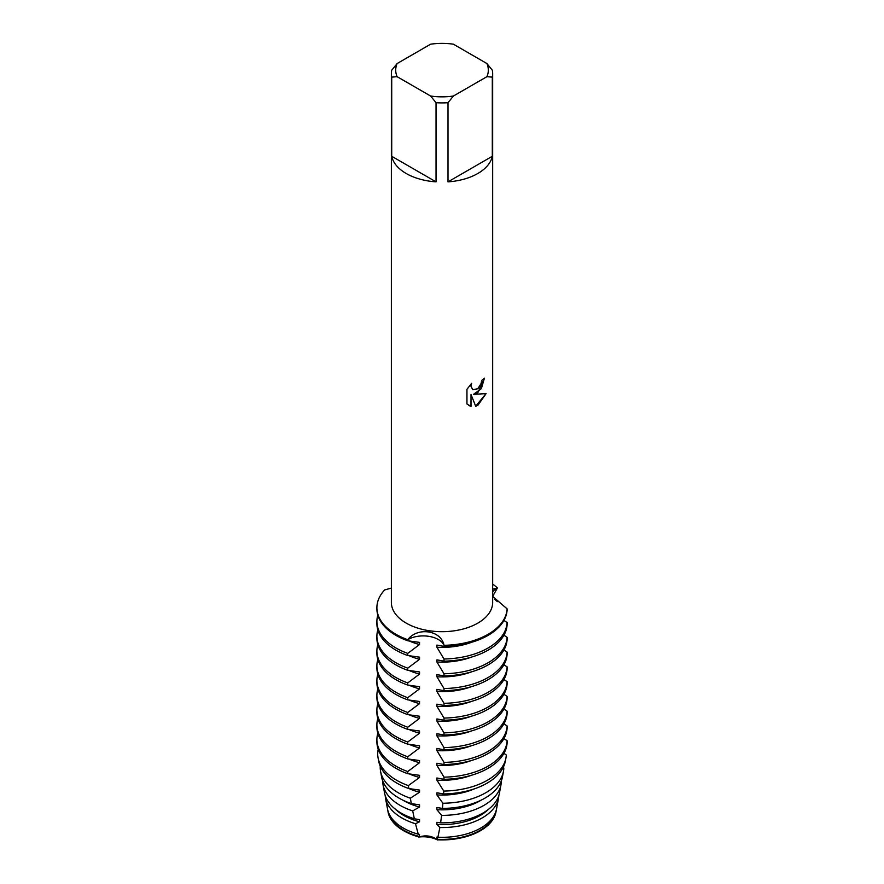 <?xml version="1.0" encoding="UTF-8"?>
<svg xmlns="http://www.w3.org/2000/svg" width="884" height="884" viewBox="0 0 884 884"><rect width="100%" height="100%" fill="white"/><g stroke="black" fill="none" stroke-linecap="round" stroke-linejoin="round"><path stroke-width="1.33" d="M496.222 810.341A54.311 31.36 180 0 1 496.023 811.656A54.311 31.36 180 0 1 480.421 830.507A54.311 31.36 180 0 1 437.304 839.568L437.237 839.8A54.267 31.327 180 0 0 480.388 830.75A54.267 31.327 180 0 0 495.979 811.91A54.267 31.327 180 0 0 496.001 811.788A54.267 31.327 180 0 1 480.388 830.75A54.267 31.327 180 0 1 437.237 839.8A21.437 12.376 0 0 0 419.127 836.993A54.267 31.327 180 0 1 388.032 811.788A54.267 31.327 180 0 0 388.054 811.91L388.01 811.656A54.311 31.36 180 0 1 387.811 810.341M418.806 837.104C425.823 834.827 432.055 835.789 437.481 839.988C432.055 835.789 425.823 834.827 418.806 837.104M477.824 392.684L473.493 394.341L486.101 393.612L477.824 405.347L475.691 406.253L471.017 394.485L471.017 406.386L466.951 403.988L466.951 389.314L471.647 383.313L471.006 386.231L472.752 389.7L477.824 388.739L481.139 383.479L481.625 380.44A50.653 29.238 0 0 0 484.465 378.164L477.824 392.684M477.824 173.496A50.653 29.238 180 0 1 448 181.861L448 102.699A50.653 29.238 180 0 1 436.033 102.699L436.033 181.861A50.653 29.238 180 0 1 391.722 156.28L391.722 77.118A50.653 29.238 180 0 1 391.369 73.659A50.653 29.238 180 0 1 391.722 70.201L397.137 63.538L430.618 44.2A46.311 26.73 180 0 1 453.415 44.2L486.896 63.538A46.311 26.73 180 0 1 486.896 76.698L492.311 77.118L492.311 156.28A50.653 29.238 180 0 1 477.824 173.496M486.896 63.538L492.311 70.201A50.653 29.238 180 0 1 492.664 73.659L492.664 602.435A50.653 29.238 180 0 1 477.824 623.121A50.653 29.238 180 0 1 422.629 629.452A50.653 29.238 180 0 1 391.369 602.435L391.369 73.659M391.369 588.092L384.651 589.926A65.118 37.592 180 0 0 407.756 639.696C417.602 626.623 441.348 630.292 444 645.309A21.437 12.376 0 0 0 428.74 636.325A21.437 12.376 0 0 0 407.756 639.696A21.437 12.376 180 0 1 428.74 636.325A21.437 12.376 180 0 1 444 645.309L444 646.381A65.118 37.592 0 0 0 488.056 635.386A65.118 37.592 0 0 0 507.107 609.949L507.107 608.866L492.664 596.369M488.056 634.314A65.118 37.592 180 0 1 444 645.309A65.118 37.592 180 0 0 488.056 634.314A65.118 37.592 180 0 0 507.107 608.866A65.118 37.592 180 0 1 488.056 634.314M484.41 378.219L481.338 388.706L473.493 394.341M472.752 389.7L470.951 386.209L471.537 383.424M468.84 405.502L470.973 406.353L471.017 394.485M475.68 406.209L486.034 393.623M492.664 589.241L497.394 587.948A21.437 12.376 0 0 0 492.664 591.849A21.437 12.376 180 0 1 497.394 587.948L492.686 596.402M492.664 584.092A65.118 37.592 180 0 1 497.394 587.948A65.118 37.592 180 0 0 492.664 584.092M391.722 77.118L397.137 76.698A46.311 26.73 180 0 1 397.137 63.538M397.137 76.698L430.618 96.025L436.033 102.699M448 102.699L453.415 96.025A46.311 26.73 180 0 1 430.618 96.025M453.415 96.025L486.896 76.698M492.664 73.659A50.653 29.238 180 0 1 492.311 77.118M436.033 181.861L391.722 156.28M492.311 156.28L448 181.861M494.941 599.507A65.118 37.592 180 0 1 497.394 601.639M388.054 811.91A54.267 31.327 180 0 0 419.127 836.993L419.535 834.397L418.265 834.187L415.491 823.744L419.535 821.788L419.535 819.634L414.353 818.783L412.695 810.904L419.535 807.015L419.535 804.86L411.303 803.589L410.353 798.197L419.535 792.241L419.535 790.086L408.795 788.55L408.353 785.589L419.535 777.478L419.535 775.323L407.756 773.699L407.756 771.544L419.535 762.704L419.535 760.549L407.756 758.936L407.756 756.781L419.535 747.941L419.535 745.787L407.756 744.162L407.756 742.007L419.535 733.168L419.535 731.013L407.756 729.388L407.756 727.234L419.535 718.394L419.535 716.239L407.756 714.626L407.756 712.471L419.535 703.631L419.535 701.476L407.756 699.852L407.756 697.697L419.535 688.857L419.535 686.702L407.756 685.078L407.756 682.923L419.535 674.083L419.535 671.939L407.756 670.315L407.756 668.16L419.535 659.32L419.535 657.166L407.756 655.541L407.756 653.386A65.118 37.592 180 0 1 395.966 648.005A65.118 37.592 180 0 1 376.893 621.419A65.118 37.592 180 0 1 377.822 615.109M407.756 653.386L419.535 644.546A54.023 31.194 180 0 1 408.994 640.867M507.107 622.568A65.118 37.592 180 0 1 488.056 648.005A65.118 37.592 180 0 1 444 659L444 661.155A65.118 37.592 0 0 0 488.056 650.16A65.118 37.592 0 0 0 507.107 624.712L507.107 622.568L503.935 620.446M419.535 644.546L419.535 642.392L407.756 640.778L407.756 639.696A65.118 37.592 180 0 1 376.893 607.728A65.118 37.592 180 0 1 384.651 589.926M376.893 621.419L376.893 623.574A65.118 37.592 0 0 0 395.966 650.16A65.118 37.592 0 0 0 407.756 655.541M376.893 607.728L376.893 608.8A65.118 37.592 0 0 0 395.966 635.386A65.118 37.592 0 0 0 407.756 640.778M419.535 659.32A54.023 31.194 180 0 1 408.994 655.641M407.756 668.16A65.118 37.592 180 0 1 395.966 662.768A65.118 37.592 180 0 1 376.893 636.182A65.118 37.592 180 0 1 377.822 629.883M507.107 637.331A65.118 37.592 180 0 1 488.056 662.768A65.118 37.592 180 0 1 444 673.763L444 675.917A65.118 37.592 0 0 0 488.056 664.923A65.118 37.592 0 0 0 507.107 639.486L507.107 637.331L503.935 635.22M376.893 636.182L376.893 638.336A65.118 37.592 0 0 0 395.966 664.923A65.118 37.592 0 0 0 407.756 670.315M419.535 674.083A54.023 31.194 180 0 1 408.994 670.415M407.756 682.923A65.118 37.592 180 0 1 395.966 677.542A65.118 37.592 180 0 1 376.893 650.956A65.118 37.592 180 0 1 377.822 644.646M507.107 652.105A65.118 37.592 180 0 1 488.056 677.542A65.118 37.592 180 0 1 444 688.537L444 690.691A65.118 37.592 0 0 0 488.056 679.697A65.118 37.592 0 0 0 507.107 654.259L507.107 652.105L503.935 649.983M376.893 650.956L376.893 653.11A65.118 37.592 0 0 0 395.966 679.697A65.118 37.592 0 0 0 407.756 685.078M419.535 688.857A54.023 31.194 180 0 1 408.994 685.177M407.756 697.697A65.118 37.592 180 0 1 395.966 692.316A65.118 37.592 180 0 1 376.893 665.729A65.118 37.592 180 0 1 377.822 659.42M507.107 666.867A65.118 37.592 180 0 1 488.056 692.316A65.118 37.592 180 0 1 444 703.31L444 705.454A65.118 37.592 0 0 0 488.056 694.47A65.118 37.592 0 0 0 507.107 669.022L507.107 666.867L503.935 664.757M376.893 665.729L376.893 667.884A65.118 37.592 0 0 0 395.966 694.47A65.118 37.592 0 0 0 407.756 699.852M419.535 703.631A54.023 31.194 180 0 1 408.994 699.951M407.756 712.471A65.118 37.592 180 0 1 395.966 707.078A65.118 37.592 180 0 1 376.893 680.492A65.118 37.592 180 0 1 377.822 674.183M507.107 681.641A65.118 37.592 180 0 1 488.056 707.078A65.118 37.592 180 0 1 444 718.073L444 720.228A65.118 37.592 0 0 0 488.056 709.233A65.118 37.592 0 0 0 507.107 683.796L507.107 681.641L503.935 679.531M376.893 680.492L376.893 682.647A65.118 37.592 0 0 0 395.966 709.233A65.118 37.592 0 0 0 407.756 714.626M419.535 718.394A54.023 31.194 180 0 1 408.994 714.714M407.756 727.234A65.118 37.592 180 0 1 395.966 721.852A65.118 37.592 180 0 1 376.893 695.266A65.118 37.592 180 0 1 377.822 688.956M507.107 696.415A65.118 37.592 180 0 1 488.056 721.852A65.118 37.592 180 0 1 444 732.847L444 735.002A65.118 37.592 0 0 0 488.056 724.007A65.118 37.592 0 0 0 507.107 698.57L507.107 696.415L503.935 694.294M376.893 695.266L376.893 697.421A65.118 37.592 0 0 0 395.966 724.007A65.118 37.592 0 0 0 407.756 729.388M419.535 733.168A54.023 31.194 180 0 1 408.994 729.488M407.756 742.007A65.118 37.592 180 0 1 395.966 736.615A65.118 37.592 180 0 1 376.893 710.04A65.118 37.592 180 0 1 377.822 703.73M507.107 711.178A65.118 37.592 180 0 1 488.056 736.615A65.118 37.592 180 0 1 444 747.61L444 749.765A65.118 37.592 0 0 0 488.056 738.77A65.118 37.592 0 0 0 507.107 713.333L507.107 711.178L503.935 709.067M376.893 710.04L376.893 712.184A65.118 37.592 0 0 0 395.966 738.77A65.118 37.592 0 0 0 407.756 744.162M419.535 747.941A54.023 31.194 180 0 1 408.994 744.262M407.756 756.781A65.118 37.592 180 0 1 395.966 751.389A65.118 37.592 180 0 1 376.893 724.803A65.118 37.592 180 0 1 377.822 718.493M507.107 725.952A65.118 37.592 180 0 1 488.056 751.389A65.118 37.592 180 0 1 444 762.384L444 764.538A65.118 37.592 0 0 0 488.056 753.544A65.118 37.592 0 0 0 507.107 728.107L507.107 725.952L503.935 723.83M376.893 724.803L376.893 726.957A65.118 37.592 0 0 0 395.966 753.544A65.118 37.592 0 0 0 407.756 758.925M419.535 762.704A54.023 31.194 180 0 1 408.994 759.024M407.756 771.544A65.118 37.592 180 0 1 395.966 766.163A65.118 37.592 180 0 1 376.893 739.576A65.118 37.592 180 0 1 377.822 733.267M507.107 740.715A65.118 37.592 180 0 1 488.056 766.163A65.118 37.592 180 0 1 444 777.158L444 779.312A65.118 37.592 0 0 0 488.056 768.318A65.118 37.592 0 0 0 507.107 742.869L507.107 740.715L503.935 738.604M376.893 739.576L376.893 741.731A65.118 37.592 0 0 0 395.966 768.318A65.118 37.592 0 0 0 407.756 773.699M419.535 777.478A54.023 31.194 180 0 1 408.994 773.798M408.342 785.589A64.3 37.128 180 0 1 396.551 780.207A64.3 37.128 180 0 1 378.076 757.897A64.3 37.128 180 0 1 378.219 749.278M487.482 780.207A64.3 37.128 180 0 1 443.779 791.069L443.602 793.931A63.714 36.785 0 0 0 487.073 783.169A63.714 36.785 0 0 0 505.372 761.058L505.957 757.897A64.3 37.128 180 0 1 487.482 780.207M378.076 757.897L378.661 761.058A63.714 36.785 0 0 0 396.96 783.169A63.714 36.785 0 0 0 408.795 788.55M419.535 792.241A54.023 31.194 180 0 1 408.994 788.561M410.353 798.197A61.803 35.68 180 0 1 398.308 792.782A61.803 35.68 180 0 1 380.562 771.334A61.803 35.68 180 0 1 380.253 766.196M485.714 792.782A61.803 35.68 180 0 1 442.895 803.236L442.409 808.396A60.742 35.073 0 0 0 484.962 798.13A60.742 35.073 0 0 0 502.421 777.047L503.471 771.334A61.803 35.68 180 0 1 485.714 792.782M380.562 771.334L381.612 777.047A60.742 35.073 0 0 0 399.06 798.13A60.742 35.073 0 0 0 411.303 803.589M419.535 807.015A54.023 31.194 180 0 1 403.811 800.705A54.023 31.194 180 0 1 402.861 800.142M412.695 810.904A59.305 34.244 180 0 1 400.076 805.357A59.305 34.244 180 0 1 383.037 784.771A59.305 34.244 180 0 1 382.706 780.915M483.957 805.357A59.305 34.244 180 0 1 441.624 815.38L440.608 822.849A57.769 33.36 0 0 0 482.863 813.081A57.769 33.36 0 0 0 499.46 793.036L500.985 784.771A59.305 34.244 180 0 1 483.957 805.357M383.037 784.771L384.562 793.036A57.769 33.36 0 0 0 401.159 813.081A57.769 33.36 0 0 0 414.353 818.783M419.535 821.788A54.023 31.194 180 0 1 403.811 815.479A54.023 31.194 180 0 1 395.491 809.28M415.491 823.744A56.808 32.796 180 0 1 401.844 817.932A56.808 32.796 180 0 1 385.523 798.219A56.808 32.796 180 0 1 385.225 795.622M482.189 817.932A56.808 32.796 180 0 1 439.867 827.512L437.889 837.225A54.808 31.636 0 0 0 480.763 828.043A54.808 31.636 0 0 0 496.51 809.026L498.51 798.219A56.808 32.796 180 0 1 482.189 817.932M385.523 798.219L387.523 809.026A54.808 31.636 0 0 0 403.259 828.043A54.808 31.636 0 0 0 418.265 834.187M419.535 836.551A54.023 31.194 180 0 1 403.811 830.242A54.023 31.194 180 0 1 388.518 812.54M419.038 836.739A54.311 31.36 180 0 1 403.612 830.507A54.311 31.36 180 0 1 388.01 811.656M501.327 780.915L501.316 780.915A59.305 34.244 180 0 1 500.985 784.771M503.471 771.334A61.803 35.68 180 0 0 503.814 768.063L503.129 767.555M505.957 757.897A64.3 37.128 180 0 0 506.289 754.98L503.935 753.378M444 646.381L436.917 645.088L436.917 647.243L444 659M444 661.155L436.917 659.851L436.917 662.005L444 673.763M444 675.917L436.917 674.625L436.917 676.779L444 688.537M444 690.691L436.917 689.387L436.917 691.542L444 703.31M444 705.454L436.917 704.161L436.917 706.316L444 718.073M444 720.228L436.917 718.935L436.917 721.09L444 732.847M444 735.002L436.917 733.698L436.917 735.853L444 747.61M444 749.765L436.917 748.472L436.917 750.626L444 762.384M444 764.538L436.917 763.246L436.917 765.4L444 777.158M444 779.312L436.917 778.008L436.917 780.163L443.779 791.069M443.602 793.931L436.917 792.782L436.917 794.937L442.895 803.236M442.409 808.396L436.917 807.545L436.917 809.7L441.624 815.38M440.608 822.849L436.917 822.319L436.917 824.474L439.867 827.512M437.889 837.225L436.917 837.093L437.304 839.568M495.515 812.54A54.023 31.194 180 0 1 436.917 839.247M498.808 795.622A56.808 32.796 180 0 1 498.51 798.219M488.543 809.28A54.023 31.194 180 0 1 436.917 824.474M481.172 800.142A54.023 31.194 180 0 1 436.917 809.7M474.487 788.804A54.023 31.194 180 0 1 436.917 794.937M471.481 775.257A54.023 31.194 180 0 1 436.917 780.163M471.481 760.483A54.023 31.194 180 0 1 436.917 765.4M471.481 745.72A54.023 31.194 180 0 1 436.917 750.626M471.481 730.946A54.023 31.194 180 0 1 436.917 735.853M471.481 716.173A54.023 31.194 180 0 1 436.917 721.09M471.481 701.41A54.023 31.194 180 0 1 436.917 706.316M471.481 686.636A54.023 31.194 180 0 1 436.917 691.542M471.481 671.873A54.023 31.194 180 0 1 436.917 676.779M471.481 657.099A54.023 31.194 180 0 1 436.917 662.005M471.481 642.325A54.023 31.194 180 0 1 436.917 647.243"/></g></svg>
